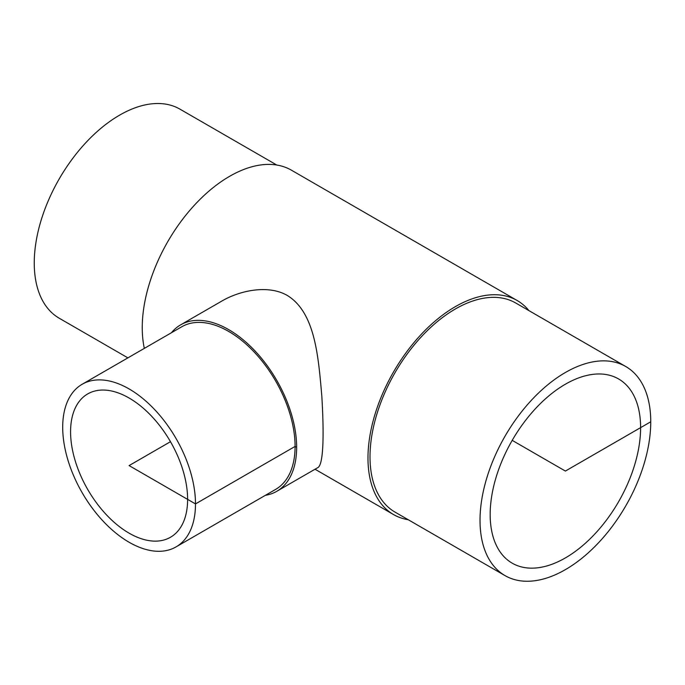 <?xml version="1.0" encoding="UTF-8"?>
<svg xmlns="http://www.w3.org/2000/svg" width="685" height="685" viewBox="0 0 685 685"><rect width="100%" height="100%" fill="white"/><g stroke="black" fill="none" stroke-linecap="round" stroke-linejoin="round"><path stroke-width="1.03" d="M187.613 499.374A82.757 47.779 60 0 1 170.479 537.263A82.757 47.779 60 0 1 129.097 533.161A82.757 47.779 60 0 1 75.033 460.234A82.757 47.779 60 0 1 87.714 393.918A82.757 47.779 60 0 1 151.488 416.086A82.757 47.779 60 0 1 187.613 499.374M640.603 427.645A106.363 61.41 -60 0 1 594.169 534.685A106.363 61.41 -60 0 1 512.209 563.181A106.363 61.41 -60 0 1 512.2 440.361A106.363 61.41 -60 0 1 618.572 378.951A106.363 61.41 -60 0 1 640.603 427.645M265.343 495.341A96.123 55.494 -120 0 0 276.74 491.333A96.123 55.494 -120 0 0 296.648 447.331A96.123 55.494 -120 0 0 254.692 350.6A96.123 55.494 -120 0 0 180.626 324.853A96.123 55.494 -120 0 0 171.456 332.713M180.626 324.853L221.452 301.28C240.923 289.815 269.188 284.712 287.563 295.62C315.1 312.78 318.337 356.286 321.804 395.827C324.245 436.482 323.388 465.637 317.566 467.761L276.74 491.333M176.045 546.904L275.627 489.407A93.896 54.209 -120 0 0 295.081 446.423A93.896 54.209 -120 0 0 254.092 351.936A93.896 54.209 -120 0 0 181.739 326.779L82.149 384.276A93.896 54.209 -120 0 0 82.149 492.695A93.896 54.209 -120 0 0 176.045 546.904A93.896 54.209 -120 0 0 195.49 503.92A93.896 54.209 -120 0 0 154.502 409.433A93.896 54.209 -120 0 0 82.149 384.276M505.033 575.614L395.005 512.089A120.723 69.699 -60 0 1 395.005 372.7A120.723 69.699 -60 0 1 515.728 303.001L625.747 366.518A120.723 69.699 -60 0 1 650.75 421.78A120.723 69.699 -60 0 1 598.056 543.274A120.723 69.699 -60 0 1 505.033 575.614A120.723 69.699 -60 0 1 505.025 436.217A120.723 69.699 -60 0 1 625.747 366.518M408.251 519.735A123.591 71.351 -60 0 1 393.575 514.581A123.591 71.351 -60 0 1 393.575 371.869A123.591 71.351 -60 0 1 517.158 300.509A123.591 71.351 -60 0 1 528.966 310.639M144.329 348.382A123.591 71.351 -60 0 1 187.57 213.044A123.591 71.351 -60 0 1 291.425 170.188L517.158 300.509M127.889 357.87L59.252 318.242A120.723 69.699 -60 0 1 59.252 178.853A120.723 69.699 -60 0 1 179.967 109.155L276.749 165.025M512.2 440.361L565.39 471.066L650.75 421.78M296.648 447.331L295.081 446.423L195.49 503.92L129.097 465.586L170.479 441.697M393.575 514.581L315.031 469.234"/></g></svg>
